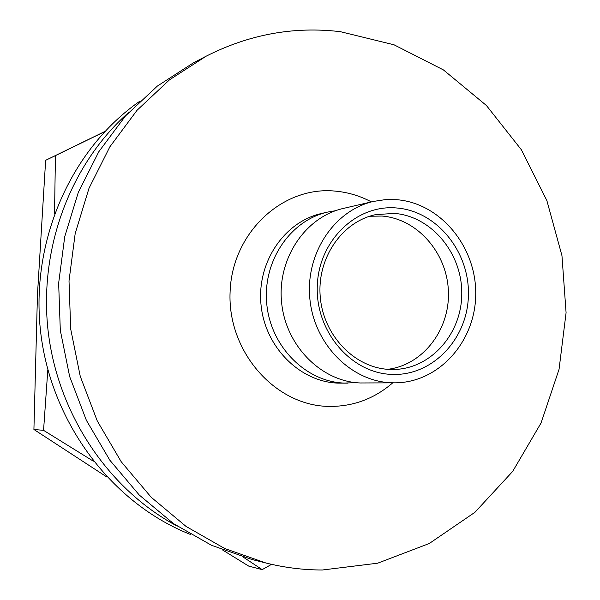 <?xml version="1.0" encoding="UTF-8"?>
<svg xmlns="http://www.w3.org/2000/svg" width="600" height="600" viewBox="0 0 600 600"><rect width="100%" height="100%" fill="white"/><g stroke="black" fill="none" stroke-linecap="round" stroke-linejoin="round"><path stroke-width="0.9" d="M177.24 526.155C108.855 489.75 58.095 414.765 48.203 331.725C38.52 248.655 70.463 163.928 128.512 112.62M190.792 534.592C112.567 503.895 51.457 423.668 40.703 332.603C29.992 241.538 70.778 149.303 139.733 101.265M396.75 207.99C437.018 211.14 469.928 252.083 468.397 295.695C467.46 339.345 432.112 376.403 391.537 374.4C350.955 373.072 315.413 331.478 317.28 286.05C318.548 240.585 356.52 204.18 396.75 207.99M394.463 213.405C431.445 216.27 462.053 253.14 461.775 293.28C461.97 333.435 431.138 368.805 393.952 369.48L389.558 369.428C354.93 368.115 323.55 335.88 320.28 297.188C316.665 258.525 341.865 221.64 375.705 214.627L394.463 213.405M391.275 382.77C350.91 381.375 314.055 344.025 309.862 298.8C305.28 253.612 334.26 210.202 373.597 201.397L385.245 199.642L397.013 199.718C440.618 203.25 476.408 246.96 475.725 294.173C475.62 341.4 438.9 382.74 394.972 382.837L391.275 382.77M394.972 382.837L360.36 382.972C321.24 381.623 285.6 345.705 281.572 302.212C277.17 258.757 305.25 216.968 343.373 208.425L373.597 201.397M355.785 382.635L344.175 383.077C305.707 381.75 270.705 346.582 266.767 303.998C262.462 261.45 290.062 220.5 327.54 212.1L335.528 210.712M322.373 570C303.435 570 284.587 567.66 265.822 562.972L224.715 548.52L186.075 526.44L151.178 497.25L121.222 461.752L97.29 420.998L80.242 376.282L70.703 329.07L69.008 280.935L75.195 233.475L89.002 188.28L109.882 146.79L137.04 110.288L169.493 79.83L206.108 56.22C249.233 34.335 293.993 26.16 340.403 31.688L394.05 44.805L443.438 69.93L486.457 105.54L521.385 149.79L546.87 200.587L561.96 255.683L566.085 312.72L559.058 369.293L541.058 422.993L512.678 471.42L474.938 512.287L429.3 543.487L377.663 563.197L322.373 570M265.822 562.972L251.873 559.47L211.485 545.28L173.52 523.62L139.252 495.015L109.86 460.23L86.37 420.315L69.653 376.53L60.3 330.3L58.65 283.155L64.733 236.678L78.3 192.397L98.805 151.74L125.483 115.95L157.373 86.062L193.358 62.873L206.108 56.22M369.63 216.255L381.99 216.053C417.397 218.79 447.12 252.968 448.395 291.315C450.067 329.647 422.933 365.16 387.668 369.315M271.575 564.345L262.192 569.632L248.685 566.085L222.712 550.065M104.85 131.475L45.638 160.312L37.455 294.743L33.915 429.48L106.875 477.007M54.54 213.39L55.432 155.618L45.638 160.312M55.432 155.618L104.677 131.663M93.323 461.175L43.56 430.342L33.915 429.48M43.56 430.342L47.82 369.72M262.192 569.632L243.202 557.107M347.692 383.138L337.882 383.115C299.678 381.803 264.923 346.928 261.015 304.695C256.748 262.493 284.16 221.873 321.39 213.525L327.54 212.1M392.722 382.853C373.987 399.06 352.373 406.905 327.855 406.395C274.538 405.12 227.452 351.27 230.085 292.132C231.907 232.942 282.353 185.903 335.062 191.093C347.805 192.225 359.918 195.833 371.4 201.907"/></g></svg>
